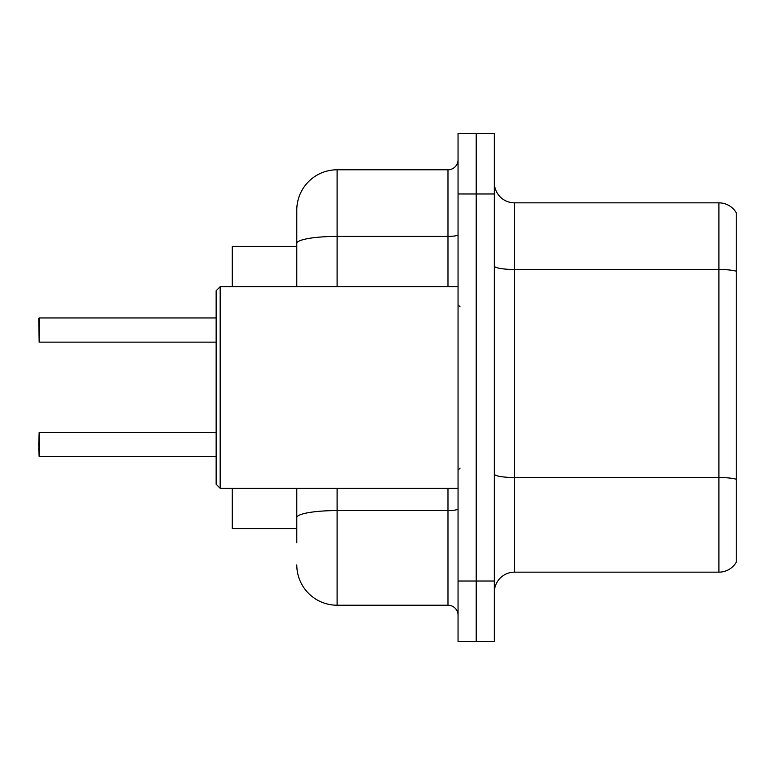<?xml version="1.0" encoding="UTF-8"?>
<svg xmlns="http://www.w3.org/2000/svg" width="775" height="775" viewBox="0 0 775 775"><rect width="100%" height="100%" fill="white"/><g stroke="black" fill="none" stroke-linecap="round" stroke-linejoin="round"><path stroke-width="1.16" d="M296.786 282.255L296.786 232.277L296.786 246.392L232.277 246.392L232.277 286.702M296.786 528.608L232.277 528.608L232.277 488.298M494.343 592.313A20.16 20.16 0 0 1 514.503 572.153L718.909 572.153L718.909 202.847L514.503 202.847A20.16 20.16 0 0 1 494.343 182.687A20.16 20.16 0 0 0 514.503 202.847L514.503 572.153M476.199 581.027L476.199 641.506L494.343 641.506L494.343 581.027L476.199 581.027L476.199 641.506L458.054 641.506L458.054 581.027L476.199 581.027L476.199 193.973L476.199 581.027M458.054 581.027L458.054 133.494L476.199 133.494L476.199 193.973L476.199 133.494L494.343 133.494L494.343 581.027M736.25 212.718A20.16 20.16 0 0 0 718.909 202.847A20.16 20.16 0 0 1 736.25 212.718L736.25 562.282A20.16 20.16 0 0 1 718.909 572.153M736.25 272.277L736.25 271.192L736.25 272.277M296.786 542.723L296.786 488.298L296.786 542.723M337.106 488.298L337.106 605.217L447.979 605.217L447.979 488.298M296.786 286.702L296.786 210.102A40.319 40.319 0 0 1 337.106 169.783L447.979 169.783A10.075 10.075 0 0 0 458.054 159.708M296.786 210.102L296.786 232.277M458.054 615.292A10.075 10.075 0 0 0 447.979 605.217M337.106 605.217A40.319 40.319 0 0 1 296.786 564.898M38.75 326.023L39.157 317.963L216.148 317.963L39.157 317.963L39.157 342.143L38.75 318.37M220.178 488.298L216.148 484.259L216.148 290.741L220.178 286.702L220.178 488.298L458.054 488.298M38.75 444.55L39.157 432.45L39.157 456.63L38.75 444.55M38.75 448.58L39.157 456.63L216.148 456.63M736.25 271.192A20.16 3.497 180 0 0 718.909 269.477L514.503 269.477A20.16 3.497 0 0 1 494.343 265.98M736.25 479.231A20.16 3.497 180 0 0 718.909 477.516L514.503 477.516A20.16 3.497 0 0 1 494.343 474.019M494.343 193.973L458.054 193.973M458.054 508.826A10.075 1.753 0 0 1 447.979 510.58L337.106 510.58A40.319 7.004 180 0 0 296.786 517.584M337.106 169.783L337.106 236.414L447.979 236.414L447.979 169.783M296.786 243.418A40.319 7.004 180 0 1 337.106 236.414L337.106 286.702M447.979 286.702L447.979 236.414A10.075 1.753 0 0 0 458.054 234.67M460.069 306.861L458.054 304.846M220.178 286.702L458.054 286.702M460.069 468.139L458.054 470.154M39.157 432.45L216.148 432.45M39.157 342.143L216.148 342.143"/></g></svg>
